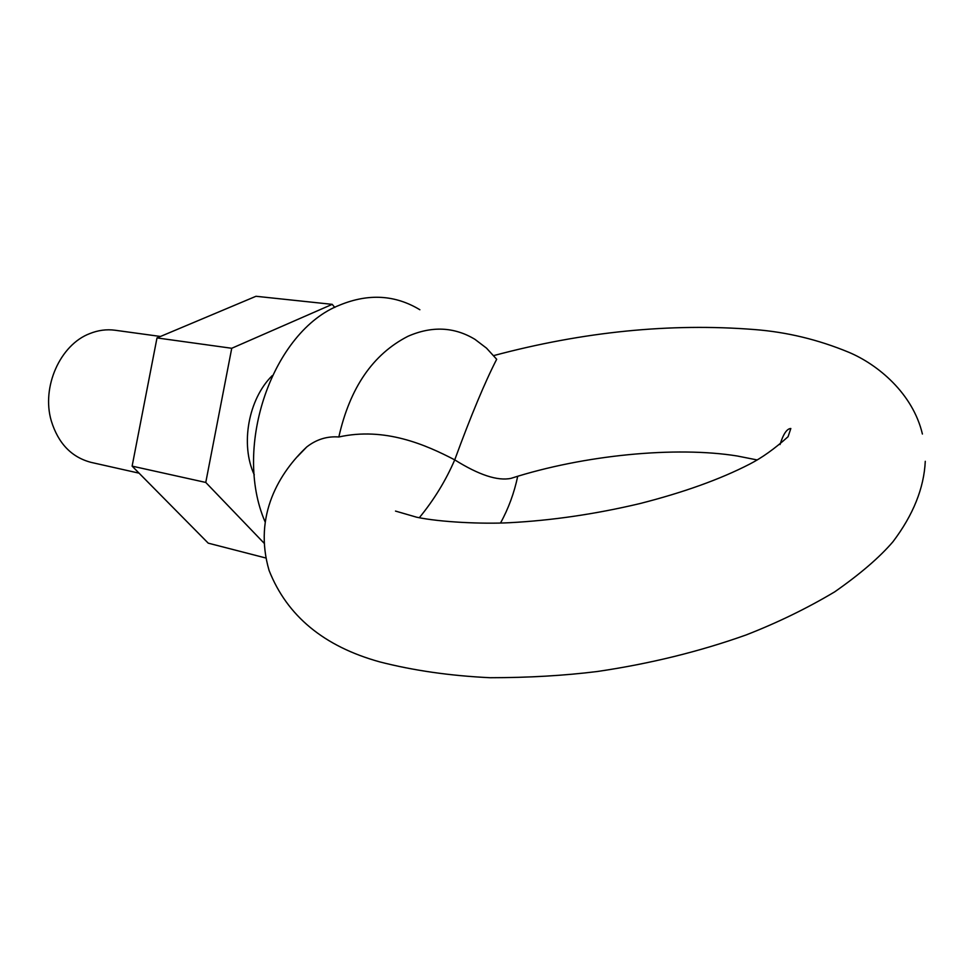 <?xml version="1.0" encoding="UTF-8"?>
<svg xmlns="http://www.w3.org/2000/svg" width="974" height="974" viewBox="0 0 974 974"><rect width="100%" height="100%" fill="white"/><g stroke="black" fill="none" stroke-linecap="round" stroke-linejoin="round"><path stroke-width="1.46" d="M254.287 474.862C240.164 444.534 248.37 399.121 272.209 375.66M265.378 557.883L208.217 543.151L132.123 466.132L156.997 337.929L255.992 296.279L332.219 304.351L334.776 307.443M264.051 543.151L205.77 482.447L231.739 348.278L332.219 304.351M132.123 466.132L205.77 482.447M156.997 337.929L231.739 348.278M757.236 459.959L737.208 455.99C676.126 446.129 584.108 454.895 510.997 478.356C497.653 481.156 478.904 474.995 454.724 459.862C470.99 415.557 484.979 382.027 496.679 359.272L486.513 348.144L474.983 339.366C454.261 326.838 431.92 325.815 407.948 336.298C372.932 354.232 349.885 387.798 338.83 436.985C384.815 426.746 425.991 444.862 454.724 459.862C445.8 480.559 433.99 499.857 419.295 517.754M297.374 456.684L306.725 446.969C316.404 439.408 327.106 436.084 338.83 436.985M160.479 336.468L115.042 330.235C106.568 329.102 98.155 330.223 89.778 333.595C60.181 344.735 41.285 387.007 51.269 420.829C58.233 443.413 71.528 457.269 91.154 462.394L139.075 473.169M500.502 523.05C508.428 508.635 514.175 493.051 517.718 476.286M419.879 309.744C395.188 294.842 368.501 293.284 339.792 305.069C273.061 330.831 232.287 446.372 265.111 521.894M922.402 434.027C912.833 393.35 877.684 364.41 848.829 352.296C818.16 339.597 786.627 332 754.217 329.529C670.343 322.942 583.499 331.635 493.696 355.595M306.725 446.969C279.964 472.11 252.899 515.173 269.104 570.508C287.111 615.982 323.977 646.444 379.726 661.882C413.268 670.514 450.073 675.798 490.129 677.721C528.505 677.709 564.299 675.627 597.525 671.476C649.938 663.744 699.466 651.569 746.108 634.951C777.483 622.715 807.044 608.336 834.755 591.815C860.249 573.978 879.632 557.298 892.939 541.763C913.198 514.99 923.985 488.169 925.276 461.311M780.04 444.546C783.291 434.014 786.882 428.67 790.827 428.499L788.076 436.705C774.659 448.734 761.863 457.877 749.676 464.111C720.249 479.281 683.59 492.442 639.723 503.619C595.345 514.126 551.856 520.493 509.256 522.721C482.763 524.122 440.321 522.234 416.677 517.218L395.505 511.082"/></g></svg>
